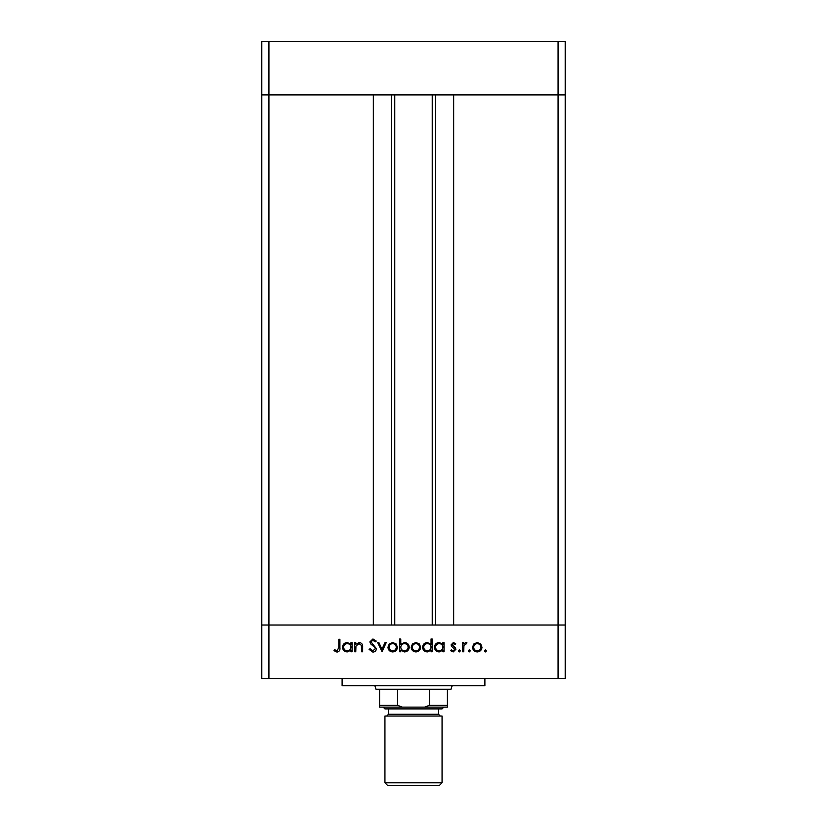 <?xml version="1.0" encoding="UTF-8"?>
<svg xmlns="http://www.w3.org/2000/svg" width="827" height="827" viewBox="0 0 827 827"><rect width="100%" height="100%" fill="white"/><g stroke="black" fill="none" stroke-linecap="round" stroke-linejoin="round"><path stroke-width="1.24" d="M394.758 94.898L394.758 625.005M558.08 678.553L565.213 678.553L565.213 625.005L268.92 625.005L373.339 625.005L373.339 94.898L261.787 94.898L558.08 94.898L453.661 94.898L453.661 625.005L565.213 625.005L565.213 41.35L261.787 41.35L261.787 678.553L558.08 678.553L558.08 94.898L565.213 94.898L558.08 94.898L558.08 41.35M268.92 678.553L268.92 625.005L261.787 625.005L268.92 625.005L268.92 41.35M379.583 689.263L379.583 705.328L397.539 705.328L397.539 689.263L376.016 689.263L374.827 685.697M447.417 689.263L429.461 689.263L429.461 705.328L447.417 705.328L447.417 689.263L450.984 689.263L452.173 685.697M447.417 705.328L447.417 707.116L424.644 707.116L429.461 705.328M397.539 705.328L402.356 707.116L424.644 707.116M402.356 707.116L379.583 707.116L379.583 705.328M397.539 689.263L429.461 689.263M484.891 678.553L484.891 685.697L342.109 685.697L342.109 678.553M355.765 651.779L354.649 651.779L354.649 642.651L355.765 642.651L355.765 644.295L359.238 642.496C361.75 642.899 362.888 644.44 362.65 647.117L362.65 651.779L361.533 651.779L361.399 645.411L359.042 643.613L355.941 646.032L355.765 651.779M376.43 648.719C376.171 650.818 374.982 651.945 372.863 652.1L369.059 649.371L370.114 648.74L372.863 650.818L375.303 648.709L374.858 647.479L370.558 643.788L369.865 641.886L372.936 638.971L376.264 641.08L375.251 641.855L372.812 640.253L370.982 641.835L376.43 648.719M382.033 651.779L377.712 642.651L378.921 642.651L381.96 649.298L384.989 642.651L386.199 642.651L382.033 651.779M387.966 647.241L389.217 644.006L392.691 642.496L396.164 643.995L397.415 647.241C397.146 650.136 395.575 651.697 392.691 651.945C389.806 651.707 388.225 650.136 387.966 647.241M411.184 647.241L412.435 644.006L415.919 642.496L419.392 643.995L420.643 647.241C420.374 650.136 418.803 651.697 415.919 651.945C413.035 651.707 411.453 650.136 411.184 647.241M442.9 644.347L442.9 642.651L444.027 642.651L444.027 651.779L442.9 651.779L442.9 650.208L439.178 651.945C436.274 651.676 434.682 650.094 434.413 647.19C434.713 644.316 436.315 642.744 439.209 642.496L442.9 644.347M485.428 651.945L484.395 650.901L485.428 649.857L486.472 650.901L485.428 651.945M472.537 647.241L473.788 644.006L477.272 642.496L480.735 643.995L481.986 647.241C481.727 650.136 480.146 651.697 477.272 651.945C474.378 651.707 472.806 650.136 472.537 647.241M469.25 651.945L468.216 650.901L469.25 649.857L470.294 650.901L469.25 651.945M463.73 651.779L462.603 651.779L462.603 642.651L463.73 642.651L463.73 643.995L465.952 642.496L466.935 642.806L466.314 643.778L463.926 645.577L463.73 651.779M459.326 651.945L458.282 650.901L459.326 649.857L460.36 650.901L459.326 651.945M451.077 644.884L453.382 642.496L455.718 643.788L454.964 644.574L453.382 643.613L452.193 644.843L455.45 647.892L455.884 649.309L453.206 651.945L450.591 650.704L451.335 649.857L453.144 650.818L454.757 649.35L451.49 646.29L451.077 644.884M431.053 644.419L431.053 638.971L432.17 638.971L432.17 651.779L431.053 651.779L431.053 650.208L427.321 651.945C424.416 651.676 422.835 650.094 422.566 647.19C422.866 644.316 424.458 642.744 427.352 642.496L431.053 644.419M400.775 650.094L400.775 651.779L399.658 651.779L399.658 638.971L400.775 638.971L400.775 644.305L404.496 642.496C407.401 642.755 408.993 644.336 409.262 647.231C408.972 650.125 407.37 651.697 404.465 651.945L400.775 650.094M350.958 644.347L350.958 642.651L352.085 642.651L352.085 651.779L350.958 651.779L350.958 650.208L347.226 651.945C344.332 651.676 342.74 650.094 342.471 647.19C342.771 644.316 344.373 642.744 347.268 642.496L350.958 644.347M337.054 650.818L338.791 647.603L338.791 639.292L339.907 639.292L339.907 647.727C340.248 650.229 339.277 651.686 336.992 652.1L333.984 650.663L334.646 649.702L337.054 650.818M480.869 647.252C480.663 645.05 479.464 643.84 477.262 643.613C475.06 643.83 473.861 645.05 473.664 647.252C473.861 649.443 475.07 650.642 477.262 650.818C479.464 650.642 480.663 649.453 480.869 647.252M442.9 647.241C442.703 644.998 441.473 643.788 439.23 643.613C437.007 643.799 435.777 644.998 435.54 647.21C435.777 649.412 437.007 650.622 439.22 650.818C441.463 650.653 442.693 649.453 442.9 647.241M431.053 647.241C430.846 644.998 429.627 643.788 427.373 643.613C425.15 643.799 423.92 644.998 423.682 647.21C423.92 649.412 425.15 650.622 427.363 650.818C429.616 650.653 430.836 649.453 431.053 647.241M419.516 647.252C419.31 645.05 418.111 643.84 415.919 643.613C413.717 643.83 412.508 645.05 412.311 647.252C412.518 649.443 413.717 650.642 415.919 650.818C418.111 650.642 419.32 649.453 419.516 647.252M400.775 647.2C400.981 649.443 402.211 650.642 404.455 650.818C406.677 650.642 407.907 649.443 408.145 647.231C407.907 645.029 406.688 643.819 404.475 643.613C402.222 643.788 400.992 644.977 400.775 647.2M396.288 647.252C396.092 645.05 394.882 643.84 392.691 643.613C390.489 643.83 389.29 645.05 389.083 647.252C389.29 649.443 390.489 650.642 392.691 650.818C394.892 650.642 396.092 649.453 396.288 647.252M350.958 647.241C350.762 644.998 349.532 643.788 347.278 643.613C345.055 643.799 343.836 644.998 343.587 647.21C343.836 649.412 345.055 650.622 347.268 650.818C349.521 650.653 350.751 649.453 350.958 647.241M442.063 782.797L439.199 785.65L387.801 785.65L384.937 782.797L442.063 782.797L442.063 716.037L384.937 716.037L384.937 782.797M443.841 707.116L442.063 708.904L384.937 708.904L383.159 707.116M435.571 94.898L435.571 625.005M391.429 94.898L391.429 625.005M388.514 708.904L388.514 714.259L438.486 714.259L440.274 716.037M432.242 94.898L432.242 625.005M438.486 708.904L438.486 714.259M388.514 714.259L386.726 716.037"/></g></svg>
